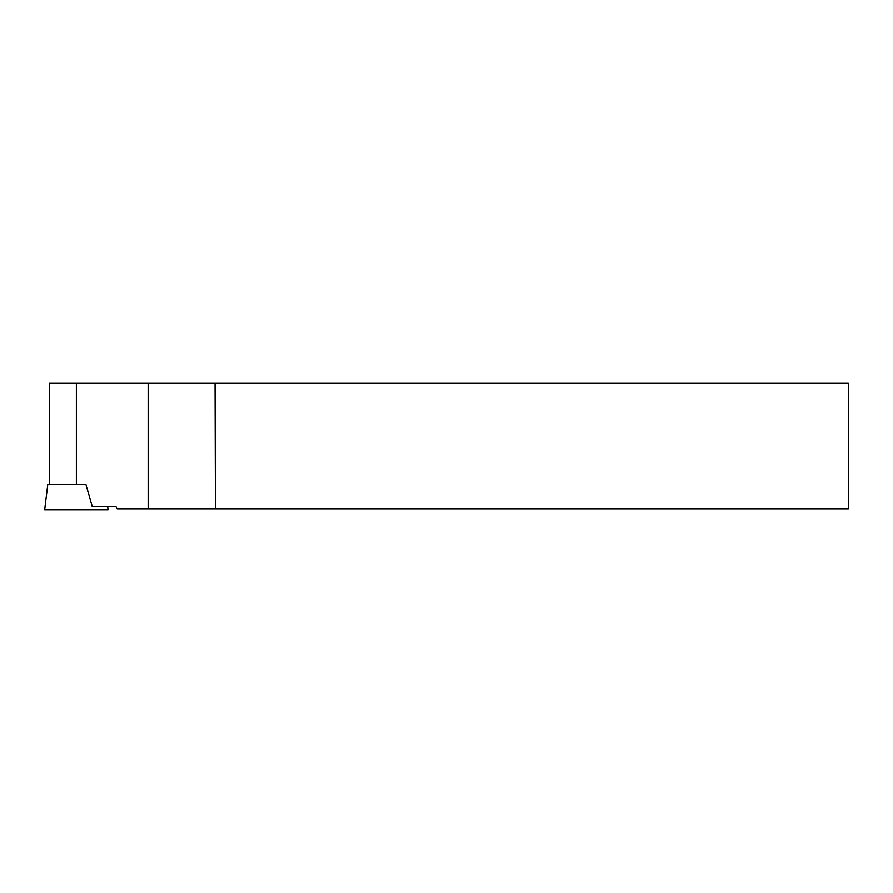 <?xml version="1.0" encoding="UTF-8"?>
<svg xmlns="http://www.w3.org/2000/svg" width="893" height="893" viewBox="0 0 893 893"><rect width="100%" height="100%" fill="white"/><g stroke="black" fill="none" stroke-linecap="round" stroke-linejoin="round"><path stroke-width="1.34" d="M85.996 484.765L47.742 484.765L44.65 509.936L108.086 509.936L107.673 506.521M148.16 383.064L848.35 383.064L848.35 508.943L148.16 508.943L148.16 383.064L49.405 383.064L49.405 484.72L85.985 484.72L92.269 506.521L116.023 506.521L117.206 508.943L148.16 508.943M215.068 383.064L215.436 508.943M76.374 484.72L76.374 383.064"/></g></svg>
